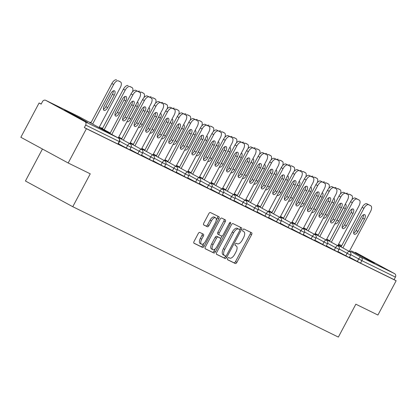 <?xml version="1.0" encoding="UTF-8"?>
<svg xmlns="http://www.w3.org/2000/svg" width="417" height="417" viewBox="0 0 417 417"><rect width="100%" height="100%" fill="white"/><g stroke="black" fill="none" stroke-linecap="round" stroke-linejoin="round"><path stroke-width="0.63" d="M227.672 258.42A1.22 0.568 118.5 0 0 227.599 259.744A1.22 0.568 118.5 0 0 227.609 259.749L235.334 263.539A1.741 0.808 118.5 0 0 236.877 262.361L251.592 234.693A1.741 0.808 118.5 0 0 251.696 232.806A1.741 0.808 118.5 0 0 251.68 232.801L243.955 229.006A1.22 0.568 118.5 0 0 242.876 229.835A1.22 0.568 118.5 0 0 242.803 231.154A1.22 0.568 118.5 0 0 242.814 231.159L243.809 231.649A5.572 2.591 118.5 0 1 243.856 231.675A5.572 2.591 118.5 0 1 243.523 237.711L242.298 240.015A5.572 2.591 118.5 0 1 237.356 243.794L236.356 243.304A1.22 0.568 118.5 0 0 235.277 244.127A1.22 0.568 118.5 0 0 235.204 245.446A1.22 0.568 118.5 0 0 235.209 245.451L236.21 245.947A5.572 2.591 118.5 0 1 236.257 245.967A5.572 2.591 118.5 0 1 235.923 252.004L234.698 254.313A5.572 2.591 118.5 0 1 229.757 258.087L228.756 257.597A1.22 0.568 118.5 0 0 227.672 258.42M87.575 122.473L79.845 117.98L64.593 110.13L87.575 122.473M374.346 263.247L366.616 258.754L351.369 250.904L374.346 263.247M199.769 232.415A1.741 0.808 118.5 0 0 198.221 233.598L194.098 241.36A1.741 0.808 118.5 0 0 193.994 243.247A1.741 0.808 118.5 0 0 194.004 243.252L202.584 247.463A1.741 0.808 118.5 0 0 204.127 246.28L218.842 218.617A1.741 0.808 118.5 0 0 218.946 216.731A1.741 0.808 118.5 0 0 218.93 216.72L210.35 212.514A1.741 0.808 118.5 0 0 208.808 213.692L203.819 223.069A1.741 0.808 118.5 0 0 203.72 224.956A1.741 0.808 118.5 0 0 203.731 224.961L207.4 226.765A1.741 0.808 118.5 0 0 208.948 225.581L211.419 220.932A4.655 2.163 118.5 0 1 215.589 217.794A4.655 2.163 118.5 0 1 215.308 222.845L205.623 241.057A4.655 2.163 118.5 0 1 201.458 244.195A4.655 2.163 118.5 0 1 201.734 239.149L203.35 236.111A1.741 0.808 118.5 0 0 203.454 234.224L199.769 232.415M396.15 280.745L377.917 315.038L355.847 304.202L338.359 337.087L72.772 206.712L90.254 173.826L68.185 162.995L86.418 128.702L396.15 280.745L394.081 279.619L395.41 277.117L361.862 260.646L360.528 263.153L394.081 279.619M216.704 252.457A1.741 0.808 118.5 0 0 216.6 254.344A1.741 0.808 118.5 0 0 216.616 254.349L225.196 258.561A1.741 0.808 118.5 0 0 226.739 257.383L241.448 229.715A1.741 0.808 118.5 0 0 241.552 227.828A1.741 0.808 118.5 0 0 241.537 227.823L232.962 223.611A1.741 0.808 118.5 0 0 231.414 224.789L216.704 252.457M205.143 248.647L213.89 253.01L205.31 248.803A1.741 0.808 118.5 0 1 205.294 248.793L205.31 248.803M224.111 219.269A1.741 0.808 118.5 0 1 223.856 221.005L225.237 221.755A1.741 0.808 118.5 0 0 225.342 219.868L221.656 218.06A1.741 0.808 118.5 0 0 220.113 219.243L205.399 246.906A1.741 0.808 118.5 0 0 205.294 248.793M225.237 221.755L219.269 232.978A1.741 0.808 118.5 0 0 219.165 234.865A1.741 0.808 118.5 0 0 219.18 234.87L221.615 236.064A1.741 0.808 118.5 0 0 223.158 234.886L229.371 223.204A1.22 0.568 118.5 0 1 230.46 222.381A1.22 0.568 118.5 0 1 230.387 223.705L215.433 251.832A1.741 0.808 118.5 0 1 213.89 253.01M42.445 149.01L25.437 180.999L72.772 206.712M355.383 252.353A2.658 2.356 116.1 0 1 355.461 252.389A2.658 2.356 116.1 0 1 355.539 252.426L394.591 273.641A2.658 2.356 116.1 0 1 395.41 277.117M68.185 162.995L20.85 137.282L39.083 102.989L41.2 104.026M86.418 128.702L84.349 127.576L85.678 125.069A2.658 2.356 -63.9 0 0 84.86 121.597L45.807 100.382A2.658 2.356 -63.9 0 0 45.729 100.341A2.658 2.356 -63.9 0 0 42.487 101.607L41.153 104.114L39.083 102.989M126.273 148.045L127.602 145.543L131.063 147.337L129.729 149.844L118.392 143.766M84.86 121.597L118.407 138.069A2.658 2.356 -63.9 0 1 119.231 141.54L119.512 141.665L118.178 144.167L117.896 144.047L119.231 141.54L85.678 125.069M84.349 127.576L117.896 144.047M360.528 263.153L349.467 257.2M149.38 159.393L150.709 156.886L154.17 158.679L152.841 161.186L141.499 155.108M172.487 170.735L173.821 168.228L177.277 170.021L175.948 172.529L164.606 166.456M195.594 182.078L196.928 179.571L200.384 181.369L199.055 183.871L187.713 177.798M218.701 193.42L220.035 190.913L223.496 192.711L222.162 195.213L210.825 189.141M241.808 204.763L243.142 202.261L246.603 204.054L245.269 206.561L233.932 200.483M264.92 216.105L266.249 213.603L269.71 215.396L268.376 217.903L257.039 211.826M288.027 227.453L289.356 224.945L292.817 226.739L291.483 229.246L280.146 223.173M311.134 238.795L312.463 236.288L315.924 238.081L314.595 240.588L303.253 234.516M334.241 250.137L335.57 247.63L339.031 249.429L337.702 251.931L326.36 245.858M345.792 255.809L347.126 253.301L350.588 255.1L349.253 257.602L337.916 251.529M322.685 244.466L324.019 241.959L327.481 243.757L326.146 246.259L314.809 240.187M299.578 233.124L300.912 230.617L304.374 232.41L303.039 234.917L291.702 228.844M276.471 221.781L277.805 219.274L281.261 221.067L279.932 223.575L268.59 217.497M253.364 210.434L254.698 207.932L258.154 209.725L256.825 212.232L245.483 206.154M230.257 199.091L231.586 196.589L235.047 198.383L233.718 200.885L222.376 194.812M207.15 187.749L208.479 185.242L211.94 187.04L210.606 189.542L199.269 183.47M184.043 176.407L185.372 173.899L188.833 175.693L187.499 178.2L176.162 172.127M160.931 165.064L162.265 162.557L165.726 164.35L164.392 166.857L153.055 160.78M137.824 153.717L139.158 151.215L142.619 153.008L141.285 155.515L129.948 149.437M227.479 259.609L233.953 262.788A1.741 0.808 118.5 0 0 235.501 261.61L250.21 233.942A1.741 0.808 118.5 0 0 250.466 232.201M239.697 229.668L240.067 228.964A1.741 0.808 118.5 0 0 240.322 227.223M216.449 254.198L223.814 257.81A1.741 0.808 118.5 0 0 225.357 256.632L225.67 256.043M225.54 256.017A1.22 0.568 118.5 0 0 226.619 255.188L239.53 230.903A1.22 0.568 118.5 0 0 239.603 229.585A1.22 0.568 118.5 0 0 239.593 229.579L238.54 229.063A5.572 2.591 118.5 0 0 233.598 232.837L224.773 249.439A5.572 2.591 118.5 0 0 224.44 255.475A5.572 2.591 118.5 0 0 224.482 255.501L225.54 256.017M224.398 255.454L223.105 254.751A5.572 2.591 118.5 0 1 223.059 254.724A5.572 2.591 118.5 0 1 223.392 248.688L232.217 232.092A5.572 2.591 118.5 0 1 237.158 228.313L238.216 228.829M223.856 221.005L217.893 232.227A1.741 0.808 118.5 0 0 217.789 234.114A1.741 0.808 118.5 0 0 217.799 234.119L219.154 234.854M222.042 236.058L220.713 238.555M215.261 248.813L214.051 251.081L215.433 251.832M213.082 244.617A4.655 2.163 118.5 0 0 212.8 249.668A4.655 2.163 118.5 0 0 216.97 246.53L220.379 240.114A1.741 0.808 118.5 0 0 220.484 238.227A1.741 0.808 118.5 0 0 220.473 238.216L218.039 237.023A1.741 0.808 118.5 0 0 216.491 238.201L213.082 244.617L211.7 243.872A4.655 2.163 118.5 0 0 211.424 248.918L212.8 249.668M220.484 238.227L219.107 237.476A1.741 0.808 118.5 0 0 219.107 237.476A1.741 0.808 118.5 0 0 219.092 237.466L220.473 238.216M211.7 243.872L215.109 237.455A1.741 0.808 118.5 0 1 216.658 236.272L219.092 237.466M212.508 252.264A1.741 0.808 118.5 0 0 214.051 251.081M201.458 244.195L200.077 243.445A4.655 2.163 118.5 0 1 200.353 238.399L201.969 235.36A1.741 0.808 118.5 0 0 202.224 233.624M215.589 217.794L214.208 217.048A4.655 2.163 118.5 0 0 210.038 220.186L211.419 220.932M203.564 224.805L206.024 226.014A1.741 0.808 118.5 0 0 207.567 224.836L210.038 220.186M216.235 220.171L217.46 217.867A1.741 0.808 118.5 0 0 217.716 216.126M193.842 243.095L201.202 246.713A1.741 0.808 118.5 0 0 202.751 245.535L203.913 243.34M334.924 223.689A4.081 1.897 118.5 0 0 335.086 223.799A4.081 1.897 118.5 0 0 338.74 221.052L345.312 208.682A4.081 1.897 118.5 0 0 345.557 204.262A4.081 1.897 118.5 0 0 345.307 204.168M351.995 199.623A5.322 2.476 118.5 0 0 351.64 195.396A5.322 2.476 118.5 0 0 351.594 195.375L349.446 194.322A5.322 2.476 118.5 0 0 347.778 194.515M338.625 205.055L330.916 219.561M351.594 195.375L349.446 194.322M336.3 221.109A4.081 1.897 118.5 0 0 336.941 220.077L343.519 207.708A4.081 1.897 118.5 0 0 344.015 206.603M345.99 193.54A5.322 2.476 -61.5 0 1 347.653 193.347M363.535 214.755A4.081 1.897 -61.5 0 1 362.701 218.127L356.123 230.497A4.081 1.897 -61.5 0 1 353.679 233.171M341.08 246.932L362.118 207.374A5.322 2.476 -61.5 0 1 366.835 203.767L368.982 204.82A5.322 2.476 -61.5 0 1 369.024 204.841A5.322 2.476 -61.5 0 1 369.066 204.867M366.835 203.767L370.776 205.795A5.322 2.476 118.5 0 1 370.822 205.816A5.322 2.476 118.5 0 1 370.499 211.586L349.326 251.415M342.873 247.906L363.911 208.349L362.118 207.374M364.494 219.102L357.922 231.471A4.081 1.897 -61.5 0 1 354.268 234.218A4.081 1.897 -61.5 0 1 354.513 229.798L361.091 217.429A4.081 1.897 -61.5 0 1 364.739 214.682A4.081 1.897 -61.5 0 1 364.494 219.102L362.701 218.127M368.628 204.742A5.322 2.476 118.5 0 0 363.911 208.349M323.373 218.018A4.081 1.897 118.5 0 0 323.535 218.127A4.081 1.897 118.5 0 0 327.183 215.38L333.762 203.011A4.081 1.897 118.5 0 0 334.007 198.591A4.081 1.897 118.5 0 0 333.751 198.497M340.444 193.952A5.322 2.476 118.5 0 0 340.084 189.725A5.322 2.476 118.5 0 0 340.043 189.704L337.895 188.651A5.322 2.476 118.5 0 0 336.227 188.844M327.074 199.383L319.359 213.89M340.043 189.704L337.895 188.651M324.744 215.438A4.081 1.897 118.5 0 0 325.39 214.406L331.968 202.037A4.081 1.897 118.5 0 0 332.458 200.926M334.434 187.864A5.322 2.476 -61.5 0 1 336.102 187.676M311.817 212.347A4.081 1.897 118.5 0 0 311.979 212.456A4.081 1.897 118.5 0 0 315.627 209.709L322.205 197.34A4.081 1.897 118.5 0 0 322.45 192.915A4.081 1.897 118.5 0 0 322.195 192.826M328.888 188.281A5.322 2.476 118.5 0 0 328.528 184.053A5.322 2.476 118.5 0 0 328.487 184.033L326.339 182.98A5.322 2.476 118.5 0 0 324.671 183.172M315.518 193.712L307.803 208.219M328.487 184.033L326.339 182.98M313.193 209.767A4.081 1.897 118.5 0 0 313.834 208.735L320.412 196.365A4.081 1.897 118.5 0 0 320.902 195.255M322.883 182.193A5.322 2.476 -61.5 0 1 324.546 182.005M300.266 206.676A4.081 1.897 118.5 0 0 300.422 206.785A4.081 1.897 118.5 0 0 304.076 204.038L310.655 191.669A4.081 1.897 118.5 0 0 310.9 187.243A4.081 1.897 118.5 0 0 310.644 187.155M317.332 182.61A5.322 2.476 118.5 0 0 316.977 178.382A5.322 2.476 118.5 0 0 316.936 178.361L314.788 177.308A5.322 2.476 118.5 0 0 313.12 177.496M303.967 188.041L296.252 202.547M316.936 178.361L314.788 177.308M301.637 204.095A4.081 1.897 118.5 0 0 302.283 203.063L308.861 190.694A4.081 1.897 118.5 0 0 309.351 189.584M311.327 176.521A5.322 2.476 -61.5 0 1 312.995 176.334M288.71 201.004A4.081 1.897 118.5 0 0 288.872 201.114A4.081 1.897 118.5 0 0 292.52 198.367L299.098 185.992A4.081 1.897 118.5 0 0 299.343 181.572A4.081 1.897 118.5 0 0 299.088 181.484M305.781 176.938A5.322 2.476 118.5 0 0 305.421 172.711A5.322 2.476 118.5 0 0 305.38 172.69L303.232 171.632A5.322 2.476 118.5 0 0 301.564 171.825M292.411 182.37L284.696 196.876M305.38 172.69L303.232 171.632M290.081 198.424A4.081 1.897 118.5 0 0 290.727 197.392L297.305 185.018A4.081 1.897 118.5 0 0 297.795 183.913M299.771 170.85A5.322 2.476 -61.5 0 1 301.439 170.662M277.159 195.333A4.081 1.897 118.5 0 0 277.315 195.443A4.081 1.897 118.5 0 0 280.969 192.696L287.548 180.321A4.081 1.897 118.5 0 0 287.787 175.901A4.081 1.897 118.5 0 0 287.537 175.812M294.225 171.267A5.322 2.476 118.5 0 0 293.87 167.04A5.322 2.476 118.5 0 0 293.829 167.019L291.681 165.961A5.322 2.476 118.5 0 0 290.013 166.154M280.86 176.693L273.145 191.205M293.829 167.019L291.681 165.961M278.53 192.748A4.081 1.897 118.5 0 0 279.176 191.721L285.749 179.346A4.081 1.897 118.5 0 0 286.244 178.241M288.22 165.179A5.322 2.476 -61.5 0 1 289.883 164.986M351.984 209.084A4.081 1.897 -61.5 0 1 351.15 212.456L344.572 224.826A4.081 1.897 -61.5 0 1 342.122 227.5M329.529 241.261L350.561 201.703A5.322 2.476 -61.5 0 1 355.284 198.096L357.432 199.149A5.322 2.476 -61.5 0 1 357.473 199.17A5.322 2.476 -61.5 0 1 357.515 199.196M355.284 198.096L359.225 200.124A5.322 2.476 118.5 0 1 359.266 200.144A5.322 2.476 118.5 0 1 358.948 205.915L337.77 245.738M331.322 242.235L352.355 202.678L350.561 201.703M352.944 213.431L346.365 225.8A4.081 1.897 -61.5 0 1 342.717 228.547A4.081 1.897 -61.5 0 1 342.956 224.127L349.535 211.758A4.081 1.897 -61.5 0 1 353.189 209.011A4.081 1.897 -61.5 0 1 352.944 213.431L351.15 212.456M357.077 199.071A5.322 2.476 118.5 0 0 352.355 202.678M340.428 203.413A4.081 1.897 -61.5 0 1 339.594 206.785L333.016 219.154A4.081 1.897 -61.5 0 1 330.572 221.828M317.973 235.589L339.011 196.032A5.322 2.476 -61.5 0 1 343.728 192.425L345.875 193.478A5.322 2.476 -61.5 0 1 345.917 193.498A5.322 2.476 -61.5 0 1 345.959 193.524M343.728 192.425L347.669 194.452A5.322 2.476 118.5 0 1 347.71 194.473A5.322 2.476 118.5 0 1 347.392 200.238L326.219 240.067M319.766 236.564L340.804 197.006L339.011 196.032M341.387 207.76L334.809 220.129A4.081 1.897 -61.5 0 1 331.161 222.876A4.081 1.897 -61.5 0 1 331.406 218.456L337.984 206.087A4.081 1.897 -61.5 0 1 341.632 203.334A4.081 1.897 -61.5 0 1 341.387 207.76L339.594 206.785M345.521 193.399A5.322 2.476 118.5 0 0 340.804 197.006M328.877 197.741A4.081 1.897 -61.5 0 1 328.043 201.114L321.465 213.483A4.081 1.897 -61.5 0 1 319.015 216.152M306.422 229.918L327.454 190.361A5.322 2.476 -61.5 0 1 332.172 186.753L334.325 187.806A5.322 2.476 -61.5 0 1 334.366 187.827A5.322 2.476 -61.5 0 1 334.408 187.853M332.172 186.753L336.118 188.781A5.322 2.476 118.5 0 1 336.159 188.802A5.322 2.476 118.5 0 1 335.841 194.567L314.663 234.396M308.215 230.893L329.248 191.335L327.454 190.361M329.837 202.089L323.258 214.458A4.081 1.897 -61.5 0 1 319.604 217.205A4.081 1.897 -61.5 0 1 319.849 212.785L326.428 200.415A4.081 1.897 -61.5 0 1 330.082 197.663A4.081 1.897 -61.5 0 1 329.837 202.089L328.043 201.114M333.97 187.728A5.322 2.476 118.5 0 0 329.248 191.335M317.321 192.07A4.081 1.897 -61.5 0 1 316.487 195.437L309.909 207.812A4.081 1.897 -61.5 0 1 307.465 210.481M294.866 224.247L315.898 184.684A5.322 2.476 -61.5 0 1 320.621 181.082L322.768 182.135A5.322 2.476 -61.5 0 1 322.81 182.156A5.322 2.476 -61.5 0 1 322.852 182.177M320.621 181.082L324.562 183.11A5.322 2.476 118.5 0 1 324.603 183.131A5.322 2.476 118.5 0 1 324.285 188.896L303.107 228.725M296.659 225.222L317.697 185.659L315.898 184.684M318.28 196.412L311.702 208.787A4.081 1.897 -61.5 0 1 308.054 211.534A4.081 1.897 -61.5 0 1 308.299 207.113L314.877 194.744A4.081 1.897 -61.5 0 1 318.525 191.992A4.081 1.897 -61.5 0 1 318.28 196.412L316.487 195.437M322.414 182.052A5.322 2.476 118.5 0 0 317.697 185.659M305.77 186.399A4.081 1.897 -61.5 0 1 304.931 189.766L298.358 202.141A4.081 1.897 -61.5 0 1 295.908 204.81M283.31 218.576L304.347 179.013A5.322 2.476 -61.5 0 1 309.065 175.406L311.212 176.464A5.322 2.476 -61.5 0 1 311.254 176.485A5.322 2.476 -61.5 0 1 311.296 176.506M309.065 175.406L313.011 177.439A5.322 2.476 118.5 0 1 313.052 177.46A5.322 2.476 118.5 0 1 312.734 183.225L291.556 223.053M285.108 219.55L306.141 179.988L304.347 179.013M306.73 190.741L300.151 203.115A4.081 1.897 -61.5 0 1 296.497 205.862A4.081 1.897 -61.5 0 1 296.742 201.442L303.321 189.068A4.081 1.897 -61.5 0 1 306.969 186.321A4.081 1.897 -61.5 0 1 306.73 190.741L304.931 189.766M310.863 176.381A5.322 2.476 118.5 0 0 306.141 179.988M265.603 189.657A4.081 1.897 118.5 0 0 265.765 189.771A4.081 1.897 118.5 0 0 269.413 187.019L275.991 174.65A4.081 1.897 118.5 0 0 276.236 170.23A4.081 1.897 118.5 0 0 275.981 170.141M282.674 165.596A5.322 2.476 118.5 0 0 282.314 161.369A5.322 2.476 118.5 0 0 282.273 161.348L280.125 160.29A5.322 2.476 118.5 0 0 278.457 160.482M269.304 171.022L261.589 185.534M282.273 161.348L280.125 160.29M266.974 187.077A4.081 1.897 118.5 0 0 267.62 186.05L274.198 173.675A4.081 1.897 118.5 0 0 274.688 172.57M276.664 159.508A5.322 2.476 -61.5 0 1 278.332 159.315M294.214 180.728A4.081 1.897 -61.5 0 1 293.38 184.095L286.802 196.47A4.081 1.897 -61.5 0 1 284.352 199.138M271.759 212.905L292.791 173.342A5.322 2.476 -61.5 0 1 297.514 169.735L299.661 170.793A5.322 2.476 -61.5 0 1 299.703 170.814A5.322 2.476 -61.5 0 1 299.745 170.834M297.514 169.735L301.455 171.768A5.322 2.476 118.5 0 1 301.496 171.788A5.322 2.476 118.5 0 1 301.178 177.553L280 217.382M273.552 213.879L294.584 174.316L292.791 173.342M295.173 185.07L288.595 197.439A4.081 1.897 -61.5 0 1 284.947 200.191A4.081 1.897 -61.5 0 1 285.192 195.771L291.764 183.397A4.081 1.897 -61.5 0 1 295.418 180.65A4.081 1.897 -61.5 0 1 295.173 185.07L293.38 184.095M299.307 170.709A5.322 2.476 118.5 0 0 294.584 174.316M254.047 183.986A4.081 1.897 118.5 0 0 254.208 184.1A4.081 1.897 118.5 0 0 257.862 181.348L264.435 168.979A4.081 1.897 118.5 0 0 264.68 164.559A4.081 1.897 118.5 0 0 264.43 164.465M271.118 159.919A5.322 2.476 118.5 0 0 270.763 155.697A5.322 2.476 118.5 0 0 270.716 155.671L268.569 154.618A5.322 2.476 118.5 0 0 266.901 154.811M257.748 165.351L250.038 179.863M270.716 155.671L268.569 154.618M255.423 181.405A4.081 1.897 118.5 0 0 256.064 180.373L262.642 168.004A4.081 1.897 118.5 0 0 263.137 166.899M265.113 153.837A5.322 2.476 -61.5 0 1 266.776 153.644M282.658 175.057A4.081 1.897 -61.5 0 1 281.824 178.424L275.246 190.793A4.081 1.897 -61.5 0 1 272.801 193.467M260.203 207.233L281.24 167.67A5.322 2.476 -61.5 0 1 285.958 164.063L288.105 165.122A5.322 2.476 -61.5 0 1 288.147 165.142A5.322 2.476 -61.5 0 1 288.189 165.163M285.958 164.063L289.898 166.091A5.322 2.476 118.5 0 1 289.945 166.117A5.322 2.476 118.5 0 1 289.627 171.882L268.449 211.711M261.996 208.208L283.034 168.645L281.24 167.67M283.617 179.399L277.044 191.768A4.081 1.897 -61.5 0 1 273.39 194.52A4.081 1.897 -61.5 0 1 273.635 190.1L280.214 177.725A4.081 1.897 -61.5 0 1 283.862 174.978A4.081 1.897 -61.5 0 1 283.617 179.399L281.824 178.424M287.751 165.038A5.322 2.476 118.5 0 0 283.034 168.645M242.496 178.314A4.081 1.897 118.5 0 0 242.658 178.429A4.081 1.897 118.5 0 0 246.306 175.677L252.884 163.308A4.081 1.897 118.5 0 0 253.129 158.887A4.081 1.897 118.5 0 0 252.874 158.794M259.567 154.248A5.322 2.476 118.5 0 0 259.207 150.026A5.322 2.476 118.5 0 0 259.166 150L257.018 148.947A5.322 2.476 118.5 0 0 255.35 149.14M246.197 159.68L238.482 174.191M259.166 150L257.018 148.947M243.867 175.734A4.081 1.897 118.5 0 0 244.513 174.702L251.091 162.333A4.081 1.897 118.5 0 0 251.581 161.228M253.557 148.165A5.322 2.476 -61.5 0 1 255.225 147.972M271.107 169.385A4.081 1.897 -61.5 0 1 270.273 172.753L263.695 185.122A4.081 1.897 -61.5 0 1 261.245 187.796M248.652 201.562L269.684 161.999A5.322 2.476 -61.5 0 1 274.407 158.392L276.554 159.445A5.322 2.476 -61.5 0 1 276.596 159.471A5.322 2.476 -61.5 0 1 276.638 159.492M274.407 158.392L278.347 160.42A5.322 2.476 118.5 0 1 278.389 160.446A5.322 2.476 118.5 0 1 278.071 166.211L256.893 206.04M250.445 202.537L271.477 162.974L269.684 161.999M272.066 173.727L265.488 186.097A4.081 1.897 -61.5 0 1 261.84 188.849A4.081 1.897 -61.5 0 1 262.079 184.423L268.657 172.054A4.081 1.897 -61.5 0 1 272.311 169.307A4.081 1.897 -61.5 0 1 272.066 173.727L270.273 172.753M276.2 159.367A5.322 2.476 118.5 0 0 271.477 162.974M230.94 172.643A4.081 1.897 118.5 0 0 231.101 172.758A4.081 1.897 118.5 0 0 234.75 170.006L241.328 157.636A4.081 1.897 118.5 0 0 241.573 153.216A4.081 1.897 118.5 0 0 241.323 153.122M248.011 148.577A5.322 2.476 118.5 0 0 247.651 144.35A5.322 2.476 118.5 0 0 247.609 144.329L245.462 143.276A5.322 2.476 118.5 0 0 243.794 143.469M234.641 154.009L226.926 168.515M247.609 144.329L245.462 143.276M232.316 170.063A4.081 1.897 118.5 0 0 232.957 169.031L239.535 156.662A4.081 1.897 118.5 0 0 240.025 155.557M242.006 142.494A5.322 2.476 -61.5 0 1 243.669 142.301M259.551 163.709A4.081 1.897 -61.5 0 1 258.717 167.081L252.139 179.451A4.081 1.897 -61.5 0 1 249.694 182.125M237.096 195.891L258.133 156.328A5.322 2.476 -61.5 0 1 262.851 152.721L264.998 153.774A5.322 2.476 -61.5 0 1 265.04 153.795A5.322 2.476 -61.5 0 1 265.082 153.821M262.851 152.721L266.791 154.749A5.322 2.476 118.5 0 1 266.833 154.77A5.322 2.476 118.5 0 1 266.515 160.54L245.342 200.368M238.889 196.866L259.927 157.303L258.133 156.328M260.51 168.056L253.932 180.425A4.081 1.897 -61.5 0 1 250.283 183.178A4.081 1.897 -61.5 0 1 250.528 178.752L257.107 166.383A4.081 1.897 -61.5 0 1 260.755 163.636A4.081 1.897 -61.5 0 1 260.51 168.056L258.717 167.081M264.644 153.696A5.322 2.476 118.5 0 0 259.927 157.303M219.389 166.972A4.081 1.897 118.5 0 0 219.545 167.081A4.081 1.897 118.5 0 0 223.199 164.334L229.777 151.965A4.081 1.897 118.5 0 0 230.022 147.545A4.081 1.897 118.5 0 0 229.767 147.451M236.455 142.906A5.322 2.476 118.5 0 0 236.1 138.679A5.322 2.476 118.5 0 0 236.058 138.658L233.911 137.605A5.322 2.476 118.5 0 0 232.243 137.798M223.09 148.337L215.375 162.844M236.058 138.658L233.911 137.605M220.76 164.392A4.081 1.897 118.5 0 0 221.406 163.36L227.984 150.99A4.081 1.897 118.5 0 0 228.474 149.885M230.45 136.823A5.322 2.476 -61.5 0 1 232.118 136.63M248 158.038A4.081 1.897 -61.5 0 1 247.166 161.41L240.588 173.78A4.081 1.897 -61.5 0 1 238.138 176.454M225.545 190.22L246.577 150.657A5.322 2.476 -61.5 0 1 251.3 147.05L253.447 148.103A5.322 2.476 -61.5 0 1 253.489 148.124A5.322 2.476 -61.5 0 1 253.531 148.15M251.3 147.05L255.24 149.077A5.322 2.476 118.5 0 1 255.282 149.098A5.322 2.476 118.5 0 1 254.964 154.869L233.786 194.697M227.338 191.189L248.37 151.632L246.577 150.657M248.959 162.385L242.381 174.754A4.081 1.897 -61.5 0 1 238.727 177.501A4.081 1.897 -61.5 0 1 238.972 173.081L245.55 160.712A4.081 1.897 -61.5 0 1 249.204 157.965A4.081 1.897 -61.5 0 1 248.959 162.385L247.166 161.41M253.093 148.025A5.322 2.476 118.5 0 0 248.37 151.632M207.833 161.301A4.081 1.897 118.5 0 0 207.994 161.41A4.081 1.897 118.5 0 0 211.643 158.663L218.221 146.294A4.081 1.897 118.5 0 0 218.466 141.874A4.081 1.897 118.5 0 0 218.211 141.78M224.904 137.235A5.322 2.476 118.5 0 0 224.544 133.007A5.322 2.476 118.5 0 0 224.502 132.987L222.355 131.934A5.322 2.476 118.5 0 0 220.687 132.126M211.534 142.666L203.819 157.173M224.502 132.987L222.355 131.934M209.204 158.721A4.081 1.897 118.5 0 0 209.85 157.689L216.428 145.319A4.081 1.897 118.5 0 0 216.918 144.214M218.894 131.147A5.322 2.476 -61.5 0 1 220.562 130.959M236.444 152.367A4.081 1.897 -61.5 0 1 235.61 155.739L229.032 168.108A4.081 1.897 -61.5 0 1 226.587 170.782M213.989 184.543L235.021 144.986A5.322 2.476 -61.5 0 1 239.744 141.379L241.891 142.432A5.322 2.476 -61.5 0 1 241.933 142.452A5.322 2.476 -61.5 0 1 241.975 142.478M239.744 141.379L243.684 143.406A5.322 2.476 118.5 0 1 243.726 143.427A5.322 2.476 118.5 0 1 243.408 149.197L222.23 189.021M215.782 185.518L236.82 145.96L235.021 144.986M237.403 156.714L230.825 169.083A4.081 1.897 -61.5 0 1 227.176 171.83A4.081 1.897 -61.5 0 1 227.421 167.41L234 155.041A4.081 1.897 -61.5 0 1 237.648 152.294A4.081 1.897 -61.5 0 1 237.403 156.714L235.61 155.739M241.537 142.353A5.322 2.476 118.5 0 0 236.82 145.96M196.282 155.63A4.081 1.897 118.5 0 0 196.438 155.739A4.081 1.897 118.5 0 0 200.092 152.992L206.67 140.623A4.081 1.897 118.5 0 0 206.91 136.203A4.081 1.897 118.5 0 0 206.66 136.109M213.348 131.564A5.322 2.476 118.5 0 0 212.993 127.336A5.322 2.476 118.5 0 0 212.951 127.315L210.804 126.262A5.322 2.476 118.5 0 0 209.136 126.455M199.983 136.995L192.268 151.501M212.951 127.315L210.804 126.262M197.653 153.049A4.081 1.897 118.5 0 0 198.299 152.017L204.872 139.648A4.081 1.897 118.5 0 0 205.367 138.538M207.343 125.475A5.322 2.476 -61.5 0 1 209.006 125.288M224.893 146.695A4.081 1.897 -61.5 0 1 224.054 150.068L217.481 162.437A4.081 1.897 -61.5 0 1 215.031 165.111M202.433 178.872L223.47 139.314A5.322 2.476 -61.5 0 1 228.188 135.707L230.335 136.76A5.322 2.476 -61.5 0 1 230.382 136.781A5.322 2.476 -61.5 0 1 230.419 136.807M228.188 135.707L232.133 137.735A5.322 2.476 118.5 0 1 232.175 137.756A5.322 2.476 118.5 0 1 231.857 143.521L210.679 183.35M204.231 179.847L225.263 140.289L223.47 139.314M225.852 151.043L219.274 163.412A4.081 1.897 -61.5 0 1 215.62 166.159A4.081 1.897 -61.5 0 1 215.865 161.739L222.443 149.369A4.081 1.897 -61.5 0 1 226.092 146.622A4.081 1.897 -61.5 0 1 225.852 151.043L224.054 150.068M229.986 136.682A5.322 2.476 118.5 0 0 225.263 140.289M184.726 149.958A4.081 1.897 118.5 0 0 184.887 150.068A4.081 1.897 118.5 0 0 188.536 147.321L195.114 134.952A4.081 1.897 118.5 0 0 195.359 130.526A4.081 1.897 118.5 0 0 195.104 130.438M201.797 125.892A5.322 2.476 118.5 0 0 201.437 121.665A5.322 2.476 118.5 0 0 201.395 121.644L199.248 120.591A5.322 2.476 118.5 0 0 197.58 120.784M188.427 131.324L180.712 145.83M201.395 121.644L199.248 120.591M186.097 147.378A4.081 1.897 118.5 0 0 186.743 146.346L193.321 133.977A4.081 1.897 118.5 0 0 193.811 132.867M195.787 119.804A5.322 2.476 -61.5 0 1 197.455 119.616M213.337 141.024A4.081 1.897 -61.5 0 1 212.503 144.397L205.925 156.766A4.081 1.897 -61.5 0 1 203.475 159.44M190.882 173.201L211.914 133.643A5.322 2.476 -61.5 0 1 216.637 130.036L218.784 131.089A5.322 2.476 -61.5 0 1 218.826 131.11A5.322 2.476 -61.5 0 1 218.868 131.136M216.637 130.036L220.577 132.064A5.322 2.476 118.5 0 1 220.619 132.085A5.322 2.476 118.5 0 1 220.301 137.85L199.123 177.678M192.675 174.176L213.713 134.618L211.914 133.643M214.296 145.371L207.718 157.741A4.081 1.897 -61.5 0 1 204.069 160.488A4.081 1.897 -61.5 0 1 204.314 156.067L210.887 143.698A4.081 1.897 -61.5 0 1 214.541 140.946A4.081 1.897 -61.5 0 1 214.296 145.371L212.503 144.397M218.43 131.011A5.322 2.476 118.5 0 0 213.713 134.618M173.17 144.287A4.081 1.897 118.5 0 0 173.331 144.397A4.081 1.897 118.5 0 0 176.985 141.65L183.558 129.275A4.081 1.897 118.5 0 0 183.803 124.855A4.081 1.897 118.5 0 0 183.553 124.766M190.241 120.221A5.322 2.476 118.5 0 0 189.886 115.994A5.322 2.476 118.5 0 0 189.839 115.973L187.692 114.92A5.322 2.476 118.5 0 0 186.024 115.108M176.871 125.653L169.161 140.159M189.839 115.973L187.692 114.92M174.546 141.707A4.081 1.897 118.5 0 0 175.187 140.675L181.765 128.306A4.081 1.897 118.5 0 0 182.26 127.195M184.236 114.133A5.322 2.476 -61.5 0 1 185.899 113.945M201.781 135.353A4.081 1.897 -61.5 0 1 200.947 138.725L194.369 151.095A4.081 1.897 -61.5 0 1 191.924 153.764M179.326 167.53L200.363 127.972A5.322 2.476 -61.5 0 1 205.081 124.365L207.228 125.418A5.322 2.476 -61.5 0 1 207.27 125.439A5.322 2.476 -61.5 0 1 207.312 125.465M205.081 124.365L209.021 126.393A5.322 2.476 118.5 0 1 209.068 126.414A5.322 2.476 118.5 0 1 208.75 132.179L187.572 172.007M181.119 168.504L202.156 128.947L200.363 127.972M202.74 139.695L196.167 152.069A4.081 1.897 -61.5 0 1 192.513 154.816A4.081 1.897 -61.5 0 1 192.758 150.396L199.336 138.027A4.081 1.897 -61.5 0 1 202.985 135.275A4.081 1.897 -61.5 0 1 202.74 139.695L200.947 138.725M206.874 125.34A5.322 2.476 118.5 0 0 202.156 128.947M161.619 138.616A4.081 1.897 118.5 0 0 161.78 138.725A4.081 1.897 118.5 0 0 165.429 135.978L172.007 123.604A4.081 1.897 118.5 0 0 172.252 119.184A4.081 1.897 118.5 0 0 171.997 119.095M178.69 114.55A5.322 2.476 118.5 0 0 178.33 110.323A5.322 2.476 118.5 0 0 178.288 110.302L176.141 109.244A5.322 2.476 118.5 0 0 174.473 109.436M165.32 119.981L157.605 134.488M178.288 110.302L176.141 109.244M162.99 136.031A4.081 1.897 118.5 0 0 163.636 135.004L170.214 122.629A4.081 1.897 118.5 0 0 170.704 121.524M172.68 108.462A5.322 2.476 -61.5 0 1 174.348 108.269M190.23 129.682A4.081 1.897 -61.5 0 1 189.396 133.049L182.818 145.424A4.081 1.897 -61.5 0 1 180.368 148.092M167.775 161.859L188.807 122.296A5.322 2.476 -61.5 0 1 193.53 118.689L195.677 119.747A5.322 2.476 -61.5 0 1 195.719 119.768A5.322 2.476 -61.5 0 1 195.761 119.788M193.53 118.689L197.47 120.721A5.322 2.476 118.5 0 1 197.512 120.742A5.322 2.476 118.5 0 1 197.194 126.507L176.016 166.336M169.568 162.833L190.6 123.27L188.807 122.296M191.189 134.024L184.611 146.398A4.081 1.897 -61.5 0 1 180.962 149.145A4.081 1.897 -61.5 0 1 181.202 144.725L187.78 132.356A4.081 1.897 -61.5 0 1 191.434 129.604A4.081 1.897 -61.5 0 1 191.189 134.024L189.396 133.049M195.323 119.663A5.322 2.476 118.5 0 0 190.6 123.27M150.063 132.94A4.081 1.897 118.5 0 0 150.224 133.054A4.081 1.897 118.5 0 0 153.873 130.307L160.451 117.933A4.081 1.897 118.5 0 0 160.696 113.513A4.081 1.897 118.5 0 0 160.446 113.424M167.134 108.879A5.322 2.476 118.5 0 0 166.774 104.651A5.322 2.476 118.5 0 0 166.732 104.631L164.585 103.572A5.322 2.476 118.5 0 0 162.917 103.765M153.764 114.305L146.049 128.817M166.732 104.631L164.585 103.572M151.439 130.359A4.081 1.897 118.5 0 0 152.08 129.333L158.658 116.958A4.081 1.897 118.5 0 0 159.148 115.853M161.129 102.79A5.322 2.476 -61.5 0 1 162.792 102.598M178.674 124.011A4.081 1.897 -61.5 0 1 177.84 127.378L171.262 139.752A4.081 1.897 -61.5 0 1 168.817 142.421M156.219 156.187L177.256 116.624A5.322 2.476 -61.5 0 1 181.974 113.017L184.121 114.076A5.322 2.476 -61.5 0 1 184.163 114.096A5.322 2.476 -61.5 0 1 184.205 114.117M181.974 113.017L185.914 115.05A5.322 2.476 118.5 0 1 185.956 115.071A5.322 2.476 118.5 0 1 185.638 120.836L164.465 160.665M158.012 157.162L179.049 117.599L177.256 116.624M179.633 128.353L173.055 140.727A4.081 1.897 -61.5 0 1 169.406 143.474A4.081 1.897 -61.5 0 1 169.651 139.054L176.229 126.679A4.081 1.897 -61.5 0 1 179.878 123.932A4.081 1.897 -61.5 0 1 179.633 128.353L177.84 127.378M183.767 113.992A5.322 2.476 118.5 0 0 179.049 117.599M138.512 127.268A4.081 1.897 118.5 0 0 138.673 127.383A4.081 1.897 118.5 0 0 142.322 124.631L148.9 112.262A4.081 1.897 118.5 0 0 149.145 107.841A4.081 1.897 118.5 0 0 148.89 107.748M155.577 103.207A5.322 2.476 118.5 0 0 155.223 98.98A5.322 2.476 118.5 0 0 155.181 98.959L153.034 97.901A5.322 2.476 118.5 0 0 151.366 98.094M142.213 108.634L134.498 123.145M155.181 98.959L153.034 97.901M139.883 124.688A4.081 1.897 118.5 0 0 140.529 123.656L147.107 111.287A4.081 1.897 118.5 0 0 147.597 110.182M149.573 97.119A5.322 2.476 -61.5 0 1 151.241 96.926M167.123 118.339A4.081 1.897 -61.5 0 1 166.289 121.707L159.711 134.076A4.081 1.897 -61.5 0 1 157.261 136.75M144.668 150.516L165.7 110.953A5.322 2.476 -61.5 0 1 170.423 107.346L172.57 108.404A5.322 2.476 -61.5 0 1 172.612 108.425A5.322 2.476 -61.5 0 1 172.654 108.446M170.423 107.346L174.363 109.379A5.322 2.476 118.5 0 1 174.405 109.4A5.322 2.476 118.5 0 1 174.087 115.165L152.909 154.994M146.461 151.491L167.493 111.928L165.7 110.953M168.082 122.681L161.504 135.051A4.081 1.897 -61.5 0 1 157.85 137.803A4.081 1.897 -61.5 0 1 158.095 133.383L164.673 121.008A4.081 1.897 -61.5 0 1 168.327 118.261A4.081 1.897 -61.5 0 1 168.082 122.681L166.289 121.707M172.216 108.321A5.322 2.476 118.5 0 0 167.493 111.928M126.956 121.597A4.081 1.897 118.5 0 0 127.117 121.712A4.081 1.897 118.5 0 0 130.766 118.96L137.344 106.59A4.081 1.897 118.5 0 0 137.589 102.17A4.081 1.897 118.5 0 0 137.334 102.076M144.027 97.531A5.322 2.476 118.5 0 0 143.667 93.309A5.322 2.476 118.5 0 0 143.625 93.283L141.478 92.23A5.322 2.476 118.5 0 0 139.81 92.423M130.657 102.963L122.942 117.474M143.625 93.283L141.478 92.23M128.327 119.017A4.081 1.897 118.5 0 0 128.973 117.985L135.551 105.616A4.081 1.897 118.5 0 0 136.041 104.511M138.022 91.448A5.322 2.476 -61.5 0 1 139.685 91.255M155.567 112.668A4.081 1.897 -61.5 0 1 154.733 116.035L148.155 128.405A4.081 1.897 -61.5 0 1 145.71 131.079M133.112 144.845L154.149 105.282A5.322 2.476 -61.5 0 1 158.867 101.675L161.014 102.728A5.322 2.476 -61.5 0 1 161.056 102.754A5.322 2.476 -61.5 0 1 161.098 102.775M158.867 101.675L162.807 103.703A5.322 2.476 118.5 0 1 162.849 103.729A5.322 2.476 118.5 0 1 162.531 109.494L141.358 149.322M134.905 145.82L155.942 106.257L154.149 105.282M156.526 117.01L149.948 129.379A4.081 1.897 -61.5 0 1 146.299 132.132A4.081 1.897 -61.5 0 1 146.544 127.711L153.122 115.337A4.081 1.897 -61.5 0 1 156.771 112.59A4.081 1.897 -61.5 0 1 156.526 117.01L154.733 116.035M160.66 102.65A5.322 2.476 118.5 0 0 155.942 106.257M119.215 113.288L125.793 100.919A4.081 1.897 118.5 0 0 126.033 96.499A4.081 1.897 118.5 0 0 122.384 99.246L115.806 111.615A4.081 1.897 118.5 0 0 115.561 116.041A4.081 1.897 118.5 0 0 119.215 113.288L117.422 112.314L123.995 99.944A4.081 1.897 118.5 0 0 124.834 96.577M132.47 91.86A5.322 2.476 118.5 0 0 132.116 87.633A5.322 2.476 118.5 0 0 132.074 87.612L129.927 86.559A5.322 2.476 118.5 0 0 125.204 90.166L123.411 89.191L102.379 128.754M104.172 129.729L125.204 90.166M132.074 87.612L129.927 86.559M114.972 114.988A4.081 1.897 118.5 0 0 117.422 112.314M123.411 89.191A5.322 2.476 -61.5 0 1 128.128 85.584M144.016 106.997A4.081 1.897 -61.5 0 1 143.177 110.364L136.604 122.734A4.081 1.897 -61.5 0 1 134.154 125.408M121.555 139.174L142.593 99.611A5.322 2.476 -61.5 0 1 147.31 96.004L149.458 97.057A5.322 2.476 -61.5 0 1 149.505 97.083A5.322 2.476 -61.5 0 1 149.541 97.104M147.31 96.004L151.256 98.031A5.322 2.476 118.5 0 1 151.298 98.058A5.322 2.476 118.5 0 1 150.98 103.823L129.802 143.651M123.354 140.148L144.386 100.586L142.593 99.611M144.975 111.339L138.397 123.708A4.081 1.897 -61.5 0 1 134.743 126.46A4.081 1.897 -61.5 0 1 134.988 122.035L141.566 109.666A4.081 1.897 -61.5 0 1 145.215 106.919A4.081 1.897 -61.5 0 1 144.975 111.339L143.177 110.364M149.109 96.979A5.322 2.476 118.5 0 0 144.386 100.586M107.659 107.617L114.237 95.248A4.081 1.897 118.5 0 0 114.482 90.828A4.081 1.897 118.5 0 0 110.828 93.575L104.255 105.944A4.081 1.897 118.5 0 0 104.01 110.364A4.081 1.897 118.5 0 0 107.659 107.617L105.866 106.643L112.444 94.273A4.081 1.897 118.5 0 0 113.278 90.901M99.064 127.56L120.242 87.732A5.322 2.476 118.5 0 0 120.56 81.961A5.322 2.476 118.5 0 0 120.518 81.94L118.371 80.888A5.322 2.476 118.5 0 0 113.653 84.495L111.855 83.52L90.823 123.083M92.616 124.058L113.653 84.495M120.518 81.94L118.371 80.888M103.416 109.317A4.081 1.897 118.5 0 0 105.866 106.643M111.855 83.52A5.322 2.476 -61.5 0 1 116.578 79.913M132.46 101.321A4.081 1.897 -61.5 0 1 131.626 104.693L125.048 117.062A4.081 1.897 -61.5 0 1 122.598 119.736M110.005 133.503L131.037 93.94A5.322 2.476 -61.5 0 1 135.76 90.333L137.907 91.386A5.322 2.476 -61.5 0 1 137.949 91.406A5.322 2.476 -61.5 0 1 137.991 91.432M135.76 90.333L139.7 92.36A5.322 2.476 118.5 0 1 139.742 92.381A5.322 2.476 118.5 0 1 139.424 98.151L118.246 137.98M111.798 134.477L132.835 94.914L131.037 93.94M133.419 105.668L126.841 118.037A4.081 1.897 -61.5 0 1 123.192 120.784A4.081 1.897 -61.5 0 1 123.437 116.364L130.01 103.995A4.081 1.897 -61.5 0 1 133.664 101.248A4.081 1.897 -61.5 0 1 133.419 105.668L131.626 104.693M137.553 91.307A5.322 2.476 118.5 0 0 132.835 94.914M341.758 245.665L338.63 244.127L341.758 245.66M338.27 244.805L341.33 246.468M349.576 250.945L361.039 257.174L394.591 273.641M357.348 261.48L358.683 258.978A2.658 1.235 118.5 0 1 361.039 257.174A2.658 2.356 116.1 0 1 361.862 260.646L350.765 254.678M118.272 140.962L119.512 141.665A2.658 2.658 0 0 0 118.428 138.079A2.658 1.235 -61.5 0 0 118.407 138.069L79.355 116.854L45.807 100.382M118.464 138.1A2.658 1.235 -61.5 0 0 118.428 138.079L79.376 116.864A2.658 1.235 -61.5 0 1 79.397 116.875A2.658 1.235 -61.5 0 0 79.355 116.854A2.658 2.356 -63.9 0 0 79.277 116.812A2.658 2.356 -63.9 0 0 79.199 116.776M339.214 249.006L347.126 253.301A2.658 1.235 118.5 0 1 349.488 251.498A2.658 1.235 -61.5 0 1 349.509 251.514A2.658 2.658 0 0 1 350.588 255.1L349.347 254.396M337.796 248.725L339.031 249.429A2.658 2.658 0 0 0 337.952 245.837A2.658 1.235 -61.5 0 0 337.932 245.827A2.658 1.235 118.5 0 0 335.57 247.63L327.658 243.335M326.24 243.054L327.481 243.757A2.658 2.658 0 0 0 326.402 240.166A2.658 1.235 -61.5 0 0 326.381 240.156A2.658 1.235 118.5 0 0 324.019 241.959L316.107 237.664M314.689 237.377L315.924 238.081A2.658 2.658 0 0 0 314.845 234.495A2.658 1.235 -61.5 0 1 314.845 234.495A2.658 1.235 118.5 0 0 312.463 236.288L304.551 231.988M303.133 231.706L304.374 232.41A2.658 2.658 0 0 0 303.295 228.824A2.658 1.235 -61.5 0 0 303.274 228.813A2.658 1.235 118.5 0 0 300.912 230.617L292.995 226.316M292.817 226.739A2.658 2.658 0 0 0 291.738 223.152A2.658 1.235 -61.5 0 0 291.718 223.142A2.658 1.235 118.5 0 0 289.356 224.945L281.444 220.645M280.026 220.364L281.261 221.067A2.658 2.658 0 0 0 280.182 217.481A2.658 1.235 -61.5 0 0 280.161 217.471A2.658 1.235 118.5 0 0 277.805 219.274L269.888 214.974M268.47 214.692L269.71 215.396A2.658 2.658 0 0 0 268.631 211.81A2.658 1.235 -61.5 0 0 268.611 211.8A2.658 1.235 118.5 0 0 266.249 213.603L258.337 209.303M256.919 209.021L258.154 209.725A2.658 2.658 0 0 0 257.075 206.139A2.658 1.235 -61.5 0 0 257.054 206.128A2.658 1.235 118.5 0 0 254.698 207.932L246.781 203.632M245.363 203.35L246.603 204.054A2.658 2.658 0 0 0 245.524 200.468A2.658 1.235 -61.5 0 0 245.504 200.457A2.658 1.235 118.5 0 0 243.142 202.261L235.23 197.96M233.812 197.679L235.047 198.383A2.658 2.658 0 0 0 233.968 194.796A2.658 1.235 -61.5 0 0 233.947 194.786A2.658 1.235 118.5 0 0 231.586 196.589L223.674 192.289M222.256 192.008L223.496 192.711A2.658 2.658 0 0 0 222.417 189.125A2.658 1.235 -61.5 0 0 222.397 189.109A2.658 1.235 118.5 0 0 220.035 190.913L212.117 186.618M210.7 186.336L211.94 187.04A2.658 2.658 0 0 0 210.861 183.449A2.658 1.235 -61.5 0 0 210.84 183.438A2.658 1.235 118.5 0 0 208.479 185.242L200.567 180.947M199.149 180.66L200.384 181.369A2.658 2.658 0 0 0 199.305 177.778A2.658 1.235 -61.5 0 0 199.284 177.767A2.658 1.235 118.5 0 0 196.928 179.571L189.01 175.27M187.593 174.989L188.833 175.693A2.658 2.658 0 0 0 187.754 172.106A2.658 1.235 -61.5 0 0 187.733 172.096A2.658 1.235 118.5 0 0 185.372 173.899L177.46 169.599M176.042 169.318L177.277 170.021A2.658 2.658 0 0 0 176.198 166.435A2.658 1.235 -61.5 0 0 176.177 166.425A2.658 1.235 118.5 0 0 173.821 168.228L165.903 163.928M164.486 163.646L165.726 164.35A2.658 2.658 0 0 0 164.647 160.764A2.658 1.235 -61.5 0 1 164.647 160.764A2.658 1.235 118.5 0 0 162.265 162.557L154.353 158.257M152.935 157.975L154.17 158.679A2.658 2.658 0 0 0 153.091 155.093A2.658 1.235 -61.5 0 0 153.07 155.082A2.658 1.235 118.5 0 0 150.709 156.886L142.796 152.586M141.379 152.304L142.619 153.008A2.658 2.658 0 0 0 141.54 149.422A2.658 1.235 -61.5 0 0 141.519 149.411A2.658 1.235 118.5 0 0 139.158 151.215L131.246 146.914M129.828 146.633L131.063 147.337A2.658 2.658 0 0 0 129.984 143.75A2.658 1.235 -61.5 0 0 129.963 143.74A2.658 1.235 118.5 0 0 127.602 145.543L119.689 141.243M199.373 177.209L210.861 183.449A2.658 1.235 -61.5 0 1 210.898 183.475M187.822 171.538L199.305 177.778A2.658 1.235 -61.5 0 1 199.342 177.798M176.266 165.867L187.754 172.106A2.658 1.235 -61.5 0 1 187.791 172.127M164.71 160.196L176.198 166.435A2.658 1.235 -61.5 0 1 176.235 166.456M153.159 154.525L164.647 160.764A2.658 1.235 -61.5 0 1 164.684 160.785M141.603 148.853L153.091 155.093A2.658 1.235 -61.5 0 1 153.128 155.114M130.052 143.182L141.54 149.422A2.658 1.235 -61.5 0 1 141.577 149.442M101.581 128.321A2.658 1.235 118.5 0 1 102.462 128.196A2.658 1.235 -61.5 0 1 102.483 128.207A2.658 1.235 -61.5 0 1 102.504 128.217M118.496 137.511L129.984 143.75A2.658 1.235 -61.5 0 1 130.021 143.771M90.025 122.645A2.658 1.235 118.5 0 1 90.911 122.525A2.658 1.235 -61.5 0 1 90.932 122.535A2.658 1.235 -61.5 0 1 90.953 122.546M250.21 233.942L251.592 234.693M235.501 261.61L236.877 262.361M233.953 262.788L235.334 263.539M240.067 228.964L241.448 229.715M225.357 256.632L226.739 257.383M223.814 257.81L225.196 258.561M237.158 228.313L238.54 229.063M232.217 232.092L233.598 232.837M223.392 248.688L224.773 249.439M217.893 232.227L219.269 232.978M229.392 223.163L230.387 223.705M216.658 236.272L218.039 237.023M215.109 237.455L216.491 238.201M201.969 235.36L203.35 236.111M200.353 238.399L201.734 239.149M207.567 224.836L208.948 225.581M206.024 226.014L207.4 226.765M217.46 217.867L218.842 218.617M202.751 245.535L204.127 246.28M201.202 246.713L202.584 247.463M336.941 220.077L338.74 221.052M343.519 207.708L345.312 208.682M370.776 205.795L368.982 204.82M357.922 231.471L356.123 230.497M325.39 214.406L327.183 215.38M331.968 202.037L333.762 203.011M313.834 208.735L315.627 209.709M320.412 196.365L322.205 197.34M302.283 203.063L304.076 204.038M308.861 190.694L310.655 191.669M290.727 197.392L292.52 198.367M297.305 185.018L299.098 185.992M279.176 191.721L280.969 192.696M285.749 179.346L287.548 180.321M359.225 200.124L357.432 199.149M346.365 225.8L344.572 224.826M347.669 194.452L345.875 193.478M334.809 220.129L333.016 219.154M336.118 188.781L334.325 187.806M323.258 214.458L321.465 213.483M324.562 183.11L322.768 182.135M311.702 208.787L309.909 207.812M313.011 177.439L311.212 176.464M300.151 203.115L298.358 202.141M267.62 186.05L269.413 187.019M274.198 173.675L275.991 174.65M301.455 171.768L299.661 170.793M288.595 197.439L286.802 196.47M256.064 180.373L257.862 181.348M262.642 168.004L264.435 168.979M289.898 166.091L288.105 165.122M277.044 191.768L275.246 190.793M244.513 174.702L246.306 175.677M251.091 162.333L252.884 163.308M278.347 160.42L276.554 159.445M265.488 186.097L263.695 185.122M232.957 169.031L234.75 170.006M239.535 156.662L241.328 157.636M266.791 154.749L264.998 153.774M253.932 180.425L252.139 179.451M221.406 163.36L223.199 164.334M227.984 150.99L229.777 151.965M255.24 149.077L253.447 148.103M242.381 174.754L240.588 173.78M209.85 157.689L211.643 158.663M216.428 145.319L218.221 146.294M243.684 143.406L241.891 142.432M230.825 169.083L229.032 168.108M198.299 152.017L200.092 152.992M204.872 139.648L206.67 140.623M232.133 137.735L230.335 136.76M219.274 163.412L217.481 162.437M186.743 146.346L188.536 147.321M193.321 133.977L195.114 134.952M220.577 132.064L218.784 131.089M207.718 157.741L205.925 156.766M175.187 140.675L176.985 141.65M181.765 128.306L183.558 129.275M209.021 126.393L207.228 125.418M196.167 152.069L194.369 151.095M163.636 135.004L165.429 135.978M170.214 122.629L172.007 123.604M197.47 120.721L195.677 119.747M184.611 146.398L182.818 145.424M152.08 129.333L153.873 130.307M158.658 116.958L160.451 117.933M185.914 115.05L184.121 114.076M173.055 140.727L171.262 139.752M140.529 123.656L142.322 124.631M147.107 111.287L148.9 112.262M174.363 109.379L172.57 108.404M161.504 135.051L159.711 134.076M128.973 117.985L130.766 118.96M135.551 105.616L137.344 106.59M162.807 103.703L161.014 102.728M149.948 129.379L148.155 128.405M123.995 99.944L125.793 100.919M151.256 98.031L149.458 97.057M138.397 123.708L136.604 122.734M112.444 94.273L114.237 95.248M139.7 92.36L137.907 91.386M126.841 118.037L125.048 117.062M79.376 116.864A2.658 2.658 0 0 0 79.277 116.812L45.729 100.341M349.509 251.514L338.02 245.269M329.779 240.791L326.714 239.129M337.952 245.837L326.464 239.598M318.223 235.12L315.163 233.457M326.402 240.166L314.913 233.927M306.667 229.449L303.607 227.786M314.845 234.495L303.357 228.255M295.116 223.778L292.056 222.115M303.295 228.824L291.806 222.584M283.56 218.107L280.5 216.444M291.738 223.152L280.25 216.913M272.009 212.435L268.944 210.773M280.182 217.481L268.699 211.242M260.453 206.764L257.393 205.101M268.631 211.81L257.143 205.571M248.902 201.093L245.837 199.43M257.075 206.139L245.587 199.899M237.346 195.422L234.286 193.759M245.524 200.468L234.036 194.228M225.79 189.751L222.73 188.088M233.968 194.796L222.48 188.552M214.239 184.074L211.179 182.411M222.417 189.125L210.929 182.881M202.683 178.403L199.623 176.74M191.132 172.732L188.067 171.069M179.576 167.061L176.516 165.398M168.025 161.389L164.96 159.727M156.469 155.718L153.409 154.055M144.913 150.047L141.853 148.384M133.362 144.376L130.302 142.713M121.806 138.705L118.746 137.042M102.624 128.285L102.483 128.207A2.658 2.658 0 0 0 100.831 127.91M110.255 133.033L99.314 127.091M91.073 122.614L90.932 122.535A2.658 2.658 0 0 0 89.274 122.238M223.059 254.724L224.44 255.475M217.789 234.114L219.165 234.865M351.64 195.396L349.842 194.421M370.822 205.816L369.024 204.841M340.084 189.725L338.291 188.75M328.528 184.053L326.735 183.079M316.977 178.382L315.184 177.407M305.421 172.711L303.628 171.736M293.87 167.04L292.077 166.065M359.266 200.144L357.473 199.17M347.71 194.473L345.917 193.498M336.159 188.802L334.366 187.827M324.603 183.131L322.81 182.156M313.052 177.46L311.254 176.485M282.314 161.369L280.521 160.394M301.496 171.788L299.703 170.814M270.763 155.697L268.965 154.723M289.945 166.117L288.147 165.142M259.207 150.026L257.414 149.051M278.389 160.446L276.596 159.471M247.651 144.35L245.858 143.375M266.833 154.77L265.04 153.795M236.1 138.679L234.307 137.704M255.282 149.098L253.489 148.124M224.544 133.007L222.751 132.033M243.726 143.427L241.933 142.452M212.993 127.336L211.2 126.361M232.175 137.756L230.382 136.781M201.437 121.665L199.644 120.69M220.619 132.085L218.826 131.11M189.886 115.994L188.088 115.019M209.068 126.414L207.27 125.439M178.33 110.323L176.537 109.348M197.512 120.742L195.719 119.768M166.774 104.651L164.981 103.677M185.956 115.071L184.163 114.096M155.223 98.98L153.43 98.005M174.405 109.4L172.612 108.425M143.667 93.309L141.874 92.334M162.849 103.729L161.056 102.754M132.116 87.633L130.323 86.663M151.298 98.058L149.505 97.083M120.56 81.961L118.767 80.987M139.742 92.381L137.949 91.406"/></g></svg>
